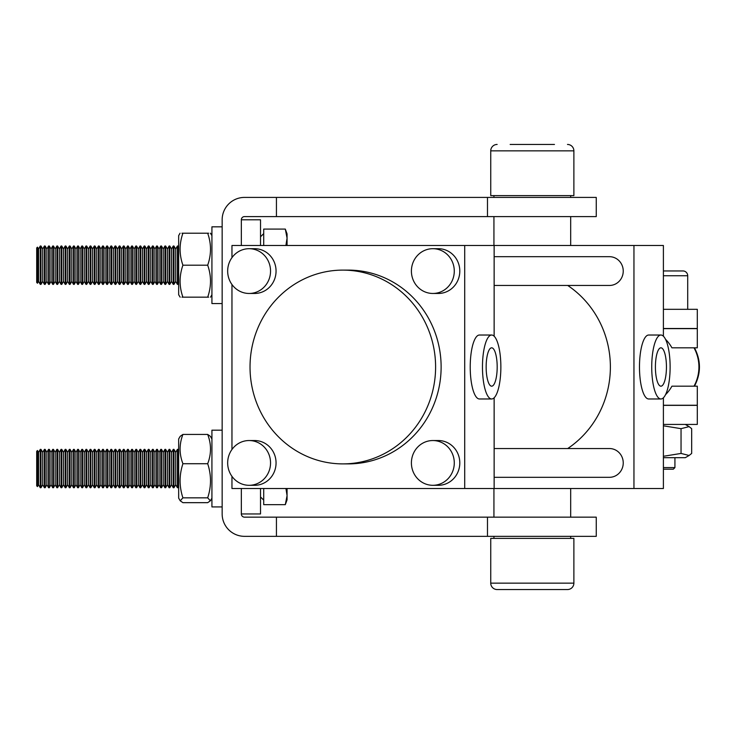 <?xml version="1.0" encoding="UTF-8"?>
<svg xmlns="http://www.w3.org/2000/svg" width="734" height="734" viewBox="0 0 734 734"><rect width="100%" height="100%" fill="white"/><g stroke="black" fill="none" stroke-linecap="round" stroke-linejoin="round"><path stroke-width="1.1" d="M487.486 536.343L487.486 517.158L596.256 517.158L596.256 536.343L244.532 536.343A22.378 22.378 0 0 1 222.154 513.956L222.154 219.787A22.378 22.378 0 0 1 244.532 197.409L596.256 197.409L596.256 216.594L244.532 216.594A3.193 3.193 0 0 0 241.339 219.787L241.339 245.495M241.339 488.505L241.339 513.956A3.193 3.193 0 0 0 244.532 517.158L487.486 517.158M276.434 536.343L276.434 517.158M276.434 197.409L276.434 216.594M260.524 245.495L260.524 219.787L241.339 219.787L260.524 219.787M260.524 488.505L260.524 513.956L241.339 513.956M665.518 394.699A38.37 36.746 -90 0 0 671.922 386.185L693.997 386.185A38.37 36.746 -90 0 0 693.997 347.815L671.922 347.815A38.37 36.746 -90 0 0 665.518 339.301M270.543 271.075A22.378 21.433 -90 0 0 249.101 248.698A22.378 21.433 -90 0 0 227.668 271.075A22.378 21.433 -90 0 0 249.101 293.462A22.378 21.433 -90 0 0 270.543 271.075M249.101 293.462L254.625 293.462A22.378 21.433 -90 0 0 276.057 271.075A22.378 21.433 -90 0 0 254.625 248.698L249.101 248.698M270.543 462.925A22.378 21.433 -90 0 0 249.101 440.538A22.378 21.433 -90 0 0 227.668 462.925A22.378 21.433 -90 0 0 249.101 485.302A22.378 21.433 -90 0 0 270.543 462.925M249.101 485.302L254.625 485.302A22.378 21.433 -90 0 0 276.057 462.925A22.378 21.433 -90 0 0 254.625 440.538L249.101 440.538M454.282 271.075A22.378 21.433 -90 0 0 432.84 248.698A22.378 21.433 -90 0 0 411.407 271.075A22.378 21.433 -90 0 0 432.84 293.462A22.378 21.433 -90 0 0 454.282 271.075M432.84 293.462L438.363 293.462A22.378 21.433 -90 0 0 459.796 271.075A22.378 21.433 -90 0 0 438.363 248.698L432.84 248.698M454.282 462.925A22.378 21.433 -90 0 0 432.84 440.538A22.378 21.433 -90 0 0 411.407 462.925A22.378 21.433 -90 0 0 432.84 485.302A22.378 21.433 -90 0 0 454.282 462.925M432.84 485.302L438.363 485.302A22.378 21.433 -90 0 0 459.796 462.925A22.378 21.433 -90 0 0 438.363 440.538L432.84 440.538M494.138 448.538L609.459 448.538A14.386 13.781 90 0 1 623.239 462.925A14.386 13.781 90 0 1 609.459 477.311L494.138 477.311M494.138 256.689L609.459 256.689A14.386 13.781 90 0 1 623.239 271.075A14.386 13.781 90 0 1 609.459 285.462L494.138 285.462M486.147 367A19.185 5.523 90 0 0 491.67 386.185A19.185 5.523 90 0 0 497.184 367A19.185 5.523 90 0 0 491.67 347.815A19.185 5.523 90 0 0 486.147 367M500.863 367A31.975 9.203 90 0 0 491.67 335.025A31.975 9.203 90 0 0 482.467 367A31.975 9.203 90 0 0 491.67 398.975A31.975 9.203 90 0 0 500.863 367M491.67 335.025L479.421 335.025A31.975 9.203 90 0 0 470.219 367A31.975 9.203 90 0 0 479.421 398.975L491.67 398.975M655.407 367A19.185 5.523 90 0 0 660.93 386.185A19.185 5.523 90 0 0 666.444 367A19.185 5.523 90 0 0 660.93 347.815A19.185 5.523 90 0 0 655.407 367M670.124 367A31.975 9.203 90 0 0 660.93 335.025A31.975 9.203 90 0 0 651.728 367A31.975 9.203 90 0 0 660.93 398.975A31.975 9.203 90 0 0 670.124 367M660.93 335.025L648.682 335.025A31.975 9.203 90 0 0 639.479 367A31.975 9.203 90 0 0 648.682 398.975L660.93 398.975M342.815 270.112A96.888 92.787 90 0 1 435.601 367A96.888 92.787 90 0 1 342.815 463.888L348.329 463.888A96.888 92.787 90 0 0 441.125 367A96.888 92.787 90 0 0 348.329 270.112L342.815 270.112A96.888 92.787 90 0 0 250.028 367A96.888 92.787 90 0 0 342.815 463.888M567.712 285.462A96.888 92.787 90 0 1 567.712 448.538M231.962 257.634L231.962 245.495L464.705 245.495L464.705 488.505L663.398 488.505L663.398 397.8M464.705 245.495L494.138 245.495L494.138 336.2M494.138 397.8L494.138 488.505M494.138 245.495L663.398 245.495L663.398 336.2M633.956 245.495L633.956 488.505M231.962 476.366L231.962 488.505L464.705 488.505M231.962 284.517L231.962 449.483M493.936 195.611L493.936 197.409M493.936 216.594L493.936 245.495M570.676 195.611L570.676 197.409M570.676 216.594L570.676 245.495M493.936 538.389L493.936 536.343M493.936 517.158L493.936 488.505M570.676 538.389L570.676 536.343M570.676 517.158L570.676 488.505M671.922 347.815L697.3 347.815L697.3 328.63L663.398 328.63M663.398 405.37L697.3 405.37L697.3 386.185L671.922 386.185M663.398 309.317L697.3 309.317L697.3 328.502L663.398 328.502M663.398 405.241L697.3 405.241L697.3 424.426L663.398 424.426M36.7 282.462L36.7 247.927L37.48 247.147L37.48 283.241L36.7 282.462M37.48 247.147L38.553 249.009L38.553 281.379L40.287 284.379L40.976 284.379L40.976 246.009L40.287 246.009L40.287 284.379M40.976 246.009L42.71 249.009L42.71 281.379L44.444 284.379L45.132 284.379L45.132 246.009L44.444 246.009L44.444 284.379M45.132 246.009L46.866 249.009L46.866 281.379L48.6 284.379L49.288 284.379L49.288 246.009L48.6 246.009L48.6 284.379L46.866 281.379L45.132 284.379L46.866 281.379M49.288 246.009L51.022 249.009L51.022 281.379L52.747 284.379L53.444 284.379L53.444 246.009L52.747 246.009L52.747 284.379M53.444 246.009L55.178 249.009L55.178 281.379L56.903 284.379L57.601 284.379L57.601 246.009L56.903 246.009L56.903 284.379M57.601 246.009L59.335 249.009L59.335 281.379L61.06 284.379L61.757 284.379L61.757 246.009L61.06 246.009L61.06 284.379M61.757 246.009L63.482 249.009L63.482 281.379L65.216 284.379L65.913 284.379L65.913 246.009L65.216 246.009L65.216 284.379M65.913 246.009L67.638 249.009L67.638 281.379L69.372 284.379L70.069 284.379L70.069 246.009L69.372 246.009L69.372 284.379M70.069 246.009L71.794 249.009L71.794 281.379L73.528 284.379L74.226 284.379L74.226 246.009L73.528 246.009L73.528 284.379M77.685 246.009L75.951 249.009L74.226 246.009L75.951 249.009L75.951 281.379L77.685 284.379L78.373 284.379L78.373 246.009L77.685 246.009L77.685 284.379M81.841 246.009L80.107 249.009L78.373 246.009L80.107 249.009L80.107 281.379L81.841 284.379L82.529 284.379L82.529 246.009L81.841 246.009L81.841 284.379M85.997 246.009L84.263 249.009L82.529 246.009L84.263 249.009L84.263 281.379L85.997 284.379L86.685 284.379L86.685 246.009L85.997 246.009L85.997 284.379M86.685 246.009L88.419 249.009L88.419 281.379L90.154 284.379L90.842 284.379L90.842 246.009L90.154 246.009L90.154 284.379M90.842 246.009L92.576 249.009L92.576 281.379L94.31 284.379L94.998 284.379L94.998 246.009L94.31 246.009L94.31 284.379M94.998 246.009L96.732 249.009L96.732 281.379L98.457 284.379L99.154 284.379L99.154 246.009L98.457 246.009L98.457 284.379M99.154 246.009L100.888 249.009L100.888 281.379L102.613 284.379L103.31 284.379L103.31 246.009L102.613 246.009L102.613 284.379M103.31 246.009L105.045 249.009L105.045 281.379L106.769 284.379L107.467 284.379L107.467 246.009L106.769 246.009L106.769 284.379M107.467 246.009L109.192 249.009L109.192 281.379L110.926 284.379L111.623 284.379L111.623 246.009L110.926 246.009L110.926 284.379M111.623 246.009L113.348 249.009L113.348 281.379L115.082 284.379L115.779 284.379L115.779 246.009L115.082 246.009L115.082 284.379M119.238 246.009L117.504 249.009L115.779 246.009L117.504 249.009L117.504 281.379L119.238 284.379L119.936 284.379L119.936 246.009L119.238 246.009L119.238 284.379L117.504 281.379L115.779 284.379L117.504 281.379M119.936 246.009L121.66 249.009L121.66 281.379L123.395 284.379L124.083 284.379L124.083 246.009L123.395 246.009L123.395 284.379M124.083 246.009L125.817 249.009L125.817 281.379L127.551 284.379L128.239 284.379L128.239 246.009L127.551 246.009L127.551 284.379L125.817 281.379L124.083 284.379M131.707 246.009L129.973 249.009L128.239 246.009L129.973 249.009L129.973 281.379L131.707 284.379L132.395 284.379L132.395 246.009L131.707 246.009L131.707 284.379M135.863 246.009L134.129 249.009L132.395 246.009L134.129 249.009L134.129 281.379L135.863 284.379L136.552 284.379L136.552 246.009L135.863 246.009L135.863 284.379M140.02 246.009L138.286 249.009L136.552 246.009L138.286 249.009L138.286 281.379L140.02 284.379L140.708 284.379L140.708 246.009L140.02 246.009L140.02 284.379M140.708 246.009L142.442 249.009L142.442 281.379L144.167 284.379L144.864 284.379L144.864 246.009L144.167 246.009L144.167 284.379M144.864 246.009L146.598 249.009L146.598 281.379L148.323 284.379L149.02 284.379L149.02 246.009L148.323 246.009L148.323 284.379M150.754 249.009L152.479 246.009L150.754 249.009L149.02 246.009L150.754 249.009L150.754 281.379L152.479 284.379L153.177 284.379L153.177 246.009L152.479 246.009L152.479 284.379L150.754 281.379L149.02 284.379L150.754 281.379M154.911 249.009L156.636 246.009L154.911 249.009L153.177 246.009L154.911 249.009L154.911 281.379L156.636 284.379L157.333 284.379L157.333 246.009L156.636 246.009L156.636 284.379L154.911 281.379L153.177 284.379L154.911 281.379M160.792 246.009L159.058 249.009L157.333 246.009L159.058 249.009L159.058 281.379L160.792 284.379L161.489 284.379L161.489 246.009L160.792 246.009L160.792 284.379L159.058 281.379L157.333 284.379L159.058 281.379M164.948 246.009L163.214 249.009L161.489 246.009L163.214 249.009L163.214 281.379L164.948 284.379L165.645 284.379L165.645 246.009L164.948 246.009L164.948 284.379L163.214 281.379L161.489 284.379L163.214 281.379M169.104 246.009L167.37 249.009L165.645 246.009L167.37 249.009L167.37 281.379L169.104 284.379L169.793 284.379L169.793 246.009L169.104 246.009L169.104 284.379M169.793 246.009L171.527 249.009L171.527 281.379L173.261 284.379L173.949 284.379L173.949 246.009L173.261 246.009L173.261 284.379L171.527 281.379L169.793 284.379M173.949 246.009L175.683 249.009L175.683 281.379L177.417 284.379L178.105 284.379L178.105 246.009L177.417 246.009L177.417 284.379L175.683 281.379L173.949 284.379M263.717 245.495L263.717 229.081L285.306 229.081L287.067 238.11L285.957 245.147M287.067 238.11L287.067 233.917L285.306 229.081L287.067 238.11L287.067 245.495M285.93 488.505L287.067 495.634L285.306 504.662L263.717 504.662L263.717 488.505M36.7 485.816L36.7 451.282L37.48 450.502L37.48 486.596L36.7 485.816L37.48 486.596L38.553 484.734L40.287 487.734L40.976 487.734L40.976 449.364L42.71 452.364L42.71 484.734L40.976 487.734L42.71 484.734L44.444 487.734L45.132 487.734L45.132 449.364L46.866 452.364L46.866 484.734L48.6 487.734L49.288 487.734L49.288 449.364L51.022 452.364L51.022 484.734L52.747 487.734L53.444 487.734L53.444 449.364L52.747 449.364L52.747 487.734L51.022 484.734L49.288 487.734L51.022 484.734M36.7 451.282L37.48 450.502L38.553 452.364L38.553 484.734M38.553 452.364L40.287 449.364L40.287 487.734M40.287 449.364L40.976 449.364L42.71 452.364L44.444 449.364L44.444 487.734M42.71 452.364L44.444 449.364L45.132 449.364L46.866 452.364L48.6 449.364L48.6 487.734L46.866 484.734L45.132 487.734L46.866 484.734M53.444 449.364L55.178 452.364L56.903 449.364L55.178 452.364L55.178 484.734L56.903 487.734L57.601 487.734L57.601 449.364L59.335 452.364L59.335 484.734L61.06 487.734L61.757 487.734L61.757 449.364L63.482 452.364L63.482 484.734L61.757 487.734L63.482 484.734L65.216 487.734L65.913 487.734L65.913 449.364L65.216 449.364L65.216 487.734M61.06 487.734L61.06 449.364L59.335 452.364L57.601 449.364L56.903 449.364L56.903 487.734M65.913 449.364L67.638 452.364L67.638 484.734L69.372 487.734L70.069 487.734L70.069 449.364L71.794 452.364L71.794 484.734L73.528 487.734L74.226 487.734L74.226 449.364L75.951 452.364L75.951 484.734L77.685 487.734L78.373 487.734L78.373 449.364L80.107 452.364L80.107 484.734L81.841 487.734L82.529 487.734L82.529 449.364L84.263 452.364L84.263 484.734L85.997 487.734L86.685 487.734L86.685 449.364L85.997 449.364L85.997 487.734L84.263 484.734L82.529 487.734L84.263 484.734M67.638 452.364L69.372 449.364L69.372 487.734L67.638 484.734L65.913 487.734M69.372 449.364L70.069 449.364L71.794 452.364L73.528 449.364L73.528 487.734M73.528 449.364L74.226 449.364L75.951 452.364L77.685 449.364L77.685 487.734L75.951 484.734L74.226 487.734L75.951 484.734M75.951 452.364L77.685 449.364L78.373 449.364L80.107 452.364L81.841 449.364L81.841 487.734L80.107 484.734L78.373 487.734L80.107 484.734M86.685 449.364L88.419 452.364L90.154 449.364L88.419 452.364L88.419 484.734L90.154 487.734L90.842 487.734L90.842 449.364L90.154 449.364L90.154 487.734L88.419 484.734L86.685 487.734M90.842 449.364L92.576 452.364L94.31 449.364L92.576 452.364L92.576 484.734L94.31 487.734L94.998 487.734L94.998 449.364L96.732 452.364L96.732 484.734L98.457 487.734L99.154 487.734L99.154 449.364L98.457 449.364L98.457 487.734L96.732 484.734L94.998 487.734L96.732 484.734M96.732 452.364L98.457 449.364L96.732 452.364L94.998 449.364L94.31 449.364L94.31 487.734L92.576 484.734L90.842 487.734M99.154 449.364L100.888 452.364L102.613 449.364L100.888 452.364L100.888 484.734L102.613 487.734L103.31 487.734L103.31 449.364L105.045 452.364L105.045 484.734L106.769 487.734L107.467 487.734L107.467 449.364L106.769 449.364L106.769 487.734L105.045 484.734L103.31 487.734L105.045 484.734M105.045 452.364L106.769 449.364L105.045 452.364L103.31 449.364L102.613 449.364L102.613 487.734L100.888 484.734L99.154 487.734M107.467 449.364L109.192 452.364L110.926 449.364L109.192 452.364L109.192 484.734L110.926 487.734L111.623 487.734L111.623 449.364L113.348 452.364L113.348 484.734L115.082 487.734L115.779 487.734L115.779 449.364L115.082 449.364L115.082 487.734L113.348 484.734L111.623 487.734L113.348 484.734M113.348 452.364L115.082 449.364L113.348 452.364L111.623 449.364L110.926 449.364L110.926 487.734L109.192 484.734L107.467 487.734M115.779 449.364L117.504 452.364L119.238 449.364L117.504 452.364L117.504 484.734L119.238 487.734L119.936 487.734L119.936 449.364L121.66 452.364L121.66 484.734L123.395 487.734L124.083 487.734L124.083 449.364L125.817 452.364L125.817 484.734L127.551 487.734L128.239 487.734L128.239 449.364L127.551 449.364L127.551 487.734L125.817 484.734L124.083 487.734L125.817 484.734M121.66 452.364L123.395 449.364L121.66 452.364L119.936 449.364L119.238 449.364L119.238 487.734L117.504 484.734L115.779 487.734M125.817 452.364L127.551 449.364L125.817 452.364L124.083 449.364L123.395 449.364L123.395 487.734L121.66 484.734L119.936 487.734M128.239 449.364L129.973 452.364L131.707 449.364L129.973 452.364L129.973 484.734L131.707 487.734L132.395 487.734L132.395 449.364L134.129 452.364L134.129 484.734L135.863 487.734L136.552 487.734L136.552 449.364L138.286 452.364L138.286 484.734L140.02 487.734L140.708 487.734L140.708 449.364L142.442 452.364L142.442 484.734L144.167 487.734L144.864 487.734L144.864 449.364L146.598 452.364L146.598 484.734L148.323 487.734L149.02 487.734L149.02 449.364L150.754 452.364L150.754 484.734L152.479 487.734L153.177 487.734L153.177 449.364L152.479 449.364L152.479 487.734L150.754 484.734L149.02 487.734L150.754 484.734M134.129 452.364L135.863 449.364L134.129 452.364L132.395 449.364L131.707 449.364L131.707 487.734L129.973 484.734L128.239 487.734M138.286 484.734L136.552 487.734L138.286 484.734L140.02 487.734L140.02 449.364L138.286 452.364L136.552 449.364L135.863 449.364L135.863 487.734L134.129 484.734L132.395 487.734L134.129 484.734M140.02 449.364L140.708 449.364L142.442 452.364L144.167 449.364L144.167 487.734L142.442 484.734L140.708 487.734L142.442 484.734M142.442 452.364L144.167 449.364L144.864 449.364L146.598 452.364L148.323 449.364L148.323 487.734L146.598 484.734L144.864 487.734L146.598 484.734M153.177 449.364L154.911 452.364L156.636 449.364L154.911 452.364L154.911 484.734L156.636 487.734L157.333 487.734L157.333 449.364L159.058 452.364L159.058 484.734L157.333 487.734L159.058 484.734L160.792 487.734L161.489 487.734L161.489 449.364L160.792 449.364L160.792 487.734M159.058 452.364L160.792 449.364L159.058 452.364L157.333 449.364L156.636 449.364L156.636 487.734L154.911 484.734L153.177 487.734M161.489 449.364L163.214 452.364L163.214 484.734L164.948 487.734L165.645 487.734L165.645 449.364L164.948 449.364L164.948 487.734M165.645 449.364L167.37 452.364L167.37 484.734L169.104 487.734L169.793 487.734L169.793 449.364L169.104 449.364L169.104 487.734M169.793 449.364L171.527 452.364L171.527 484.734L169.793 487.734L171.527 484.734L173.261 487.734L173.949 487.734L173.949 449.364L175.683 452.364L175.683 484.734L173.949 487.734L175.683 484.734L177.417 487.734L178.105 487.734L178.105 449.364L177.417 449.364L177.417 487.734M171.527 452.364L173.261 449.364L173.261 487.734M263.717 497.872L263.717 493.395M287.067 488.505L287.067 499.826L285.306 504.662L287.067 499.826M510.158 144.451L554.464 144.451M567.483 144.451A6.395 6.395 0 0 1 573.878 150.846L490.743 150.846A6.395 6.395 0 0 1 497.138 144.451M573.878 150.846L573.878 195.611L490.743 195.611L490.743 150.846M567.483 589.549L497.138 589.549A6.395 6.395 0 0 1 490.743 583.154L573.878 583.154A6.395 6.395 0 0 1 567.483 589.549L554.464 589.549M490.743 583.154L490.743 538.389L573.878 538.389L573.878 583.154M497.138 589.549L510.158 589.549M663.398 469.191L673.317 469.191L674.922 467.595L674.922 457.677M663.398 270.947L682.914 270.947A4.799 4.799 0 0 1 687.712 275.745L663.398 275.745M687.712 309.317L687.712 275.745M664.967 270.947L674.197 270.947M663.398 467.595L674.922 467.595M663.398 425.812L681.042 428.665L689.116 426.628L691.667 428.665L691.667 453.438L689.116 455.484L681.042 453.438L663.398 456.291M689.116 455.484L685.308 457.677L663.398 457.677M681.042 453.438L681.042 428.665M178.665 438.978L178.665 498.129L180.215 500.808L182.913 497.836C179.16 486.431 179.16 475.063 182.913 463.723C179.16 453.988 179.16 444.226 182.913 434.436L180.215 436.299L178.665 438.978L180.05 436.574M211.924 438.978L210.374 436.299L207.685 434.436C211.429 444.18 211.429 453.942 207.685 463.723L182.913 463.723M207.685 434.436L182.913 434.436M207.685 463.723C211.429 475.063 211.429 486.431 207.685 497.836L182.913 497.836M207.685 497.836L210.374 500.808L207.685 502.671L182.913 502.671L180.215 500.808M181.94 297.169L182.913 297.169C179.16 297.169 179.16 297.169 182.913 297.169C179.16 286.535 179.16 275.874 182.913 265.194C179.16 254.56 179.16 243.899 182.913 233.219L207.685 233.219C211.429 243.853 211.429 254.505 207.685 265.194C211.429 275.828 211.429 286.48 207.685 297.169C211.429 297.169 211.429 297.169 207.685 297.169L208.649 297.169M180.179 297.169L178.665 294.765L178.665 235.614L180.05 233.219L178.665 235.614M182.913 265.194L207.685 265.194M207.685 233.219C211.429 233.219 211.429 233.219 207.685 233.219L208.649 233.219M210.41 233.219L211.924 235.614L210.539 233.219M182.913 233.219C179.16 233.219 179.16 233.219 182.913 233.219L181.94 233.219M182.913 297.169L207.685 297.169M211.924 430.179L222.154 430.179L211.924 430.179L211.924 506.919L222.154 506.919M222.154 226.824L211.924 226.824L211.924 303.564L222.154 303.564L211.924 303.564M487.486 197.409L487.486 216.594M694.465 386.185C701.108 373.395 701.108 360.605 694.465 347.815M38.553 281.379L37.48 283.241M42.71 281.379L40.976 284.379M51.022 281.379L49.288 284.379M55.178 281.379L53.444 284.379M59.335 281.379L57.601 284.379M63.482 281.379L61.757 284.379M67.638 281.379L65.913 284.379L67.638 281.379M71.794 281.379L70.069 284.379M75.951 281.379L74.226 284.379L75.951 281.379M80.107 281.379L78.373 284.379L80.107 281.379M84.263 281.379L82.529 284.379L84.263 281.379M88.419 281.379L86.685 284.379M92.576 281.379L90.842 284.379M96.732 281.379L94.998 284.379L96.732 281.379M100.888 281.379L99.154 284.379L100.888 281.379M105.045 281.379L103.31 284.379L105.045 281.379M109.192 281.379L107.467 284.379L109.192 281.379M113.348 281.379L111.623 284.379M121.66 281.379L119.936 284.379M129.973 281.379L128.239 284.379M134.129 281.379L132.395 284.379M138.286 281.379L136.552 284.379L138.286 281.379M142.442 281.379L140.708 284.379M146.598 281.379L144.864 284.379L146.598 281.379M167.37 281.379L165.645 284.379L167.37 281.379M178.665 283.407L178.105 284.379M260.524 236.798L263.717 233.605M178.665 246.982L178.105 246.009M175.683 249.009L177.417 246.009L175.683 249.009M171.527 249.009L173.261 246.009L171.527 249.009M146.598 249.009L148.323 246.009M142.442 249.009L144.167 246.009M125.817 249.009L127.551 246.009M121.66 249.009L123.395 246.009M113.348 249.009L115.082 246.009M109.192 249.009L110.926 246.009L109.192 249.009M105.045 249.009L106.769 246.009M100.888 249.009L102.613 246.009L100.888 249.009M96.732 249.009L98.457 246.009L96.732 249.009M92.576 249.009L94.31 246.009M88.419 249.009L90.154 246.009M71.794 249.009L73.528 246.009M67.638 249.009L69.372 246.009M63.482 249.009L65.216 246.009M59.335 249.009L61.06 246.009L59.335 249.009M55.178 249.009L56.903 246.009M51.022 249.009L52.747 246.009M46.866 249.009L48.6 246.009M42.71 249.009L44.444 246.009L42.71 249.009M38.553 249.009L40.287 246.009M178.665 486.761L178.105 487.734L178.665 486.761M260.524 496.946L263.717 500.148L260.524 496.946M150.754 452.364L152.479 449.364L150.754 452.364L149.02 449.364L148.323 449.364L146.598 452.364M84.263 452.364L85.997 449.364L84.263 452.364L82.529 449.364L81.841 449.364M55.178 484.734L53.444 487.734M59.335 484.734L57.601 487.734M71.794 484.734L70.069 487.734M163.214 484.734L161.489 487.734M167.37 484.734L165.645 487.734M48.6 449.364L49.288 449.364L51.022 452.364L52.747 449.364M61.06 449.364L61.757 449.364L63.482 452.364L65.216 449.364M173.261 449.364L173.949 449.364L175.683 452.364L177.417 449.364M178.665 450.337L178.105 449.364M167.37 452.364L169.104 449.364M163.214 452.364L164.948 449.364M685.308 424.426L689.116 426.628M211.924 498.129L210.374 500.808M178.665 498.129L180.05 500.524M211.924 294.765L210.539 297.169"/></g></svg>
